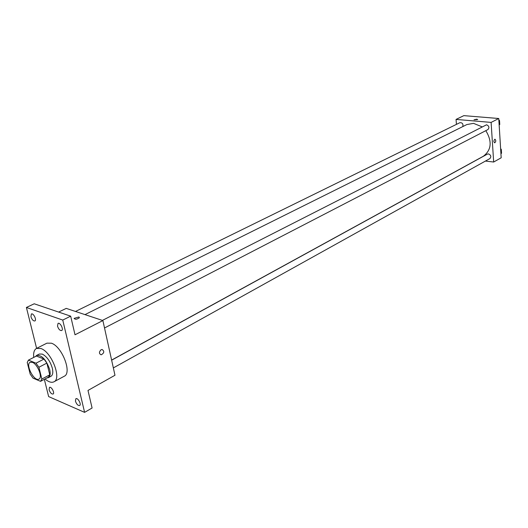 <?xml version="1.0" encoding="UTF-8"?>
<svg xmlns="http://www.w3.org/2000/svg" width="528" height="528" viewBox="0 0 528 528"><rect width="100%" height="100%" fill="white"/><g stroke="black" fill="none" stroke-linecap="round" stroke-linejoin="round"><path stroke-width="0.79" d="M32.393 362.347C37.673 364.129 42.907 377.573 38.94 379.117C34.32 382.061 25.087 364.406 30.142 362.287L32.393 362.347M27.225 362.472L30.188 374.121L33.026 378.134L40.57 381.348L41.851 379.045L38.9 367.264L36.01 363.191L28.446 360.116L27.225 362.472M41.851 379.045L49.764 374.827L46.873 363.106L38.9 367.264M36.01 363.191L43.996 359.066L36.412 356.044L28.446 360.116M43.996 359.066L46.873 363.106M49.764 374.827L48.47 377.131L40.57 381.348M46.82 378.008L48.332 377.692C50.186 376.504 50.642 373.791 49.691 369.541C46.2 359.733 41.864 355.014 36.676 355.39L35.528 356.492M36.676 355.39L39.31 354.044L42.299 354.103C46.867 356.512 50.206 361.198 52.318 368.148C53.262 372.392 52.8 375.111 50.939 376.299L48.332 377.692M33.733 357.41C33.257 352.75 34.175 349.76 36.485 348.434L40.92 348.513C51.52 351.859 61.928 378.675 53.935 381.817C51.533 382.958 48.563 382.008 45.012 378.972M36.485 348.434L46.933 343.154L51.394 343.193C62.033 346.447 72.303 373.058 64.231 376.253L53.935 381.817M49.091 389.77L49.48 387.38C51.308 386.173 55.064 393.149 53.064 394.033C51.487 394.165 50.16 392.74 49.091 389.77M30.914 316.688L31.396 313.975C33.396 312.814 37.006 320.126 34.841 320.958C33.257 321.07 31.951 319.651 30.914 316.688M57.506 326.146L58.04 323.387C60.146 322.126 63.934 329.63 61.651 330.548C59.954 330.7 58.575 329.234 57.506 326.146M75.445 401.128L75.874 398.713C77.794 397.406 81.748 404.554 79.642 405.53C77.953 405.695 76.553 404.224 75.445 401.128M44.339 379.335L48.642 396.581L84.592 412.361L62.753 320.067L26.4 307.461L36.61 348.374M84.592 412.361L92.09 408.012L87.991 390.443L114.972 375.256L102.881 320.562L75.016 334.785L70.673 316.16L62.753 320.067M101.099 349.741L102.082 349.483C104.584 351.259 104.287 353.034 101.185 354.816C98.914 353.727 98.888 352.031 101.099 349.741C98.881 352.031 98.914 353.727 101.185 354.816L101.185 354.816C104.287 353.034 104.584 351.259 102.082 349.483M70.673 316.16L34.228 303.791L26.4 307.461M102.881 320.562L66.244 308.385L58.628 312.074M78.936 316.965L79.405 317.731C76.93 319.447 75.161 319.664 74.111 318.377L78.936 316.965L79.411 317.737C76.93 319.453 75.161 319.664 74.111 318.377L78.943 316.972M84.988 314.615L466.858 124.562L473.524 123.347L481.991 126.793M485.826 130.66C492.287 141.445 491.476 149.965 483.404 156.215L111.613 360.076M462.818 126.575C463.333 123.875 462.35 122.582 459.862 122.694L75.491 311.461M111.639 360.188L487.417 154.097L488.492 153.892C490.974 155.067 491.449 156.625 489.911 158.572L113.348 367.91M102.406 320.404L486.559 124.786C489.106 125.987 489.562 127.585 487.912 129.578L104.524 327.98M485.41 161.073L493.673 162.023L491.106 122.41L456.06 119.414L456.443 124.37M491.106 122.41L498.755 118.51L501.184 157.793L493.673 162.023M494.743 139.313L494.987 139.24C496.109 140.375 496.023 141.577 494.716 142.844C493.647 141.986 493.654 140.811 494.743 139.313C493.654 140.811 493.64 141.986 494.71 142.844L494.716 142.844C496.016 141.577 496.109 140.375 494.987 139.24M498.755 118.51L463.841 115.639L456.06 119.414M474.032 119.81L476.81 119.17L477.649 119.552L474.045 119.75L476.81 119.17L477.655 119.493M499.145 124.865L499.765 124.509L499.521 120.509L498.848 120.041M499.765 124.509L499.145 124.826M499.521 120.509L498.901 120.826M498.835 119.856L499.27 120.338M499.534 120.787L499.666 122.938M500.927 153.622L501.541 153.278L501.296 149.365L500.636 148.889M501.296 149.365L500.683 149.701M500.617 148.639L501.131 149.246M501.31 149.563L501.442 151.668"/></g></svg>
